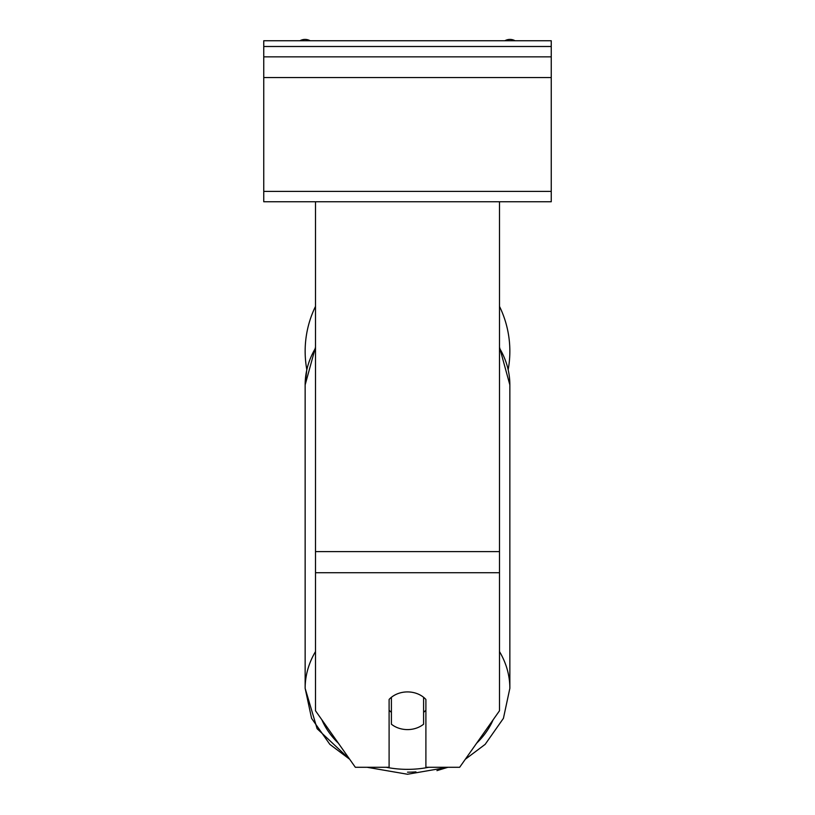 <?xml version="1.0" encoding="UTF-8"?>
<svg xmlns="http://www.w3.org/2000/svg" width="815" height="815" viewBox="0 0 815 815"><rect width="100%" height="100%" fill="white"/><g stroke="black" fill="none" stroke-linecap="round" stroke-linejoin="round"><path stroke-width="1.22" d="M499.503 306.399A102.354 102.354 0 0 1 508.203 369.531M315.497 651.593A102.354 83.843 180 0 0 305.146 688.329L305.146 384.914L306.797 369.531A102.354 102.354 0 0 1 315.497 306.399M499.503 572.721L315.497 572.721L315.497 710.761L355.34 767.282L389.101 767.282L389.101 699.453A23.003 18.837 0 0 1 407.5 691.915A23.003 18.837 0 0 1 425.899 699.453L425.899 767.282L459.66 767.282L499.503 710.761L499.503 201.753L263.754 201.753L263.754 40.75L551.246 40.75L551.246 46.496L263.754 46.496M315.497 572.721L315.497 201.753M407.5 691.915A23.003 18.837 180 0 0 391.404 697.304L391.404 724.209A23.003 18.837 180 0 0 407.5 729.598A23.003 18.837 180 0 0 423.596 724.209L423.596 697.304A23.003 18.837 180 0 0 407.5 691.915M389.101 710.191A23.003 18.837 180 0 0 391.404 712.341M423.596 697.304L423.596 712.341A23.003 18.837 180 0 0 425.899 710.191M499.503 201.753L551.246 201.753L551.246 56.846L263.754 56.846M551.246 56.846L551.246 46.496M515.06 40.75A10.351 10.351 0 0 0 504.862 40.75M310.138 40.75A10.351 10.351 0 0 0 299.94 40.75M407.5 772.172A102.354 83.843 0 0 0 415.956 771.886M499.503 551.612L315.497 551.612M428.772 767.282A90.852 74.42 0 0 1 407.5 769.35A90.852 74.42 0 0 1 386.228 767.282M338.388 743.229A90.852 74.42 0 0 1 321.874 719.808M305.146 688.329L317.106 728.702L349.706 759.285L329.841 744.36L311.575 718.341L305.146 688.329M315.497 347.19L305.146 384.914A102.354 83.843 0 0 1 315.497 348.168M493.126 719.808A90.852 74.42 0 0 1 476.612 743.229M465.294 759.285L485.159 744.36L503.426 718.341L509.854 688.329A102.354 83.843 180 0 0 499.503 651.593M499.503 348.168A102.354 83.843 0 0 1 509.854 384.914L509.854 688.329M551.246 191.403L263.754 191.403M551.246 77.547L263.754 77.547M407.5 774.25L367.045 767.282L407.5 774.25L447.955 767.282L436.942 770.633M499.503 347.19L509.854 384.914"/></g></svg>
